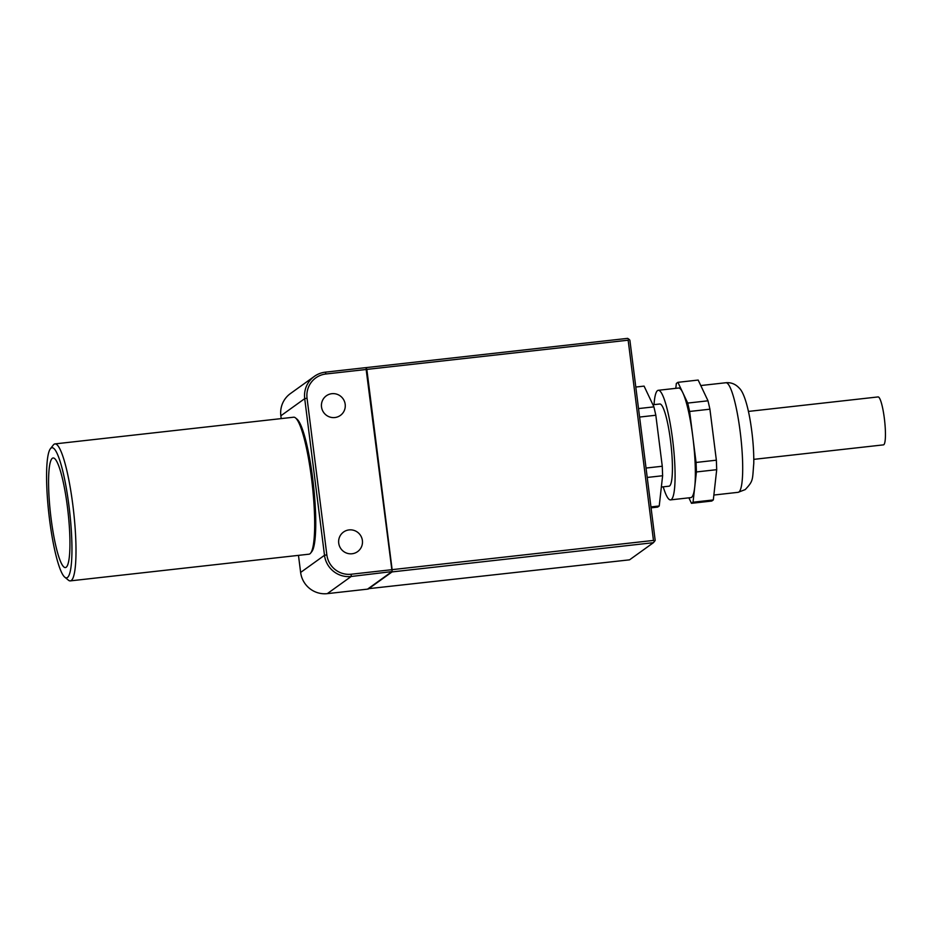 <?xml version="1.0" encoding="UTF-8"?>
<svg xmlns="http://www.w3.org/2000/svg" width="932" height="932" viewBox="0 0 932 932"><rect width="100%" height="100%" fill="white"/><g stroke="black" fill="none" stroke-linecap="round" stroke-linejoin="round"><path stroke-width="1.4" d="M325.361 372.159A24.116 23.719 54.3 0 0 304.706 398.651L307.047 398.197A22.053 21.681 54.3 0 1 325.932 373.988L325.361 372.159L365.6 367.662L366.288 368.222L366.276 367.592L627.597 338.363L628.89 339.166L628.156 340.192L653.46 540.432L392.127 569.65L366.835 369.41L628.156 340.192M366.276 367.592L365.693 368M391.405 571.992L367.534 589.14L327.307 593.637A24.116 23.719 -125.7 0 1 300.628 572.446L324.499 555.297A24.116 23.719 54.3 0 0 351.178 576.489L391.417 571.654M345.19 404.302A12.058 11.86 54.3 0 0 326.317 395.82A12.058 11.86 54.3 0 0 321.517 406.946A12.058 11.86 54.3 0 0 340.39 415.416A12.058 11.86 54.3 0 0 345.19 404.302M362.397 540.513A12.058 11.86 54.3 0 0 343.524 532.044A12.058 11.86 54.3 0 0 338.724 543.158A12.058 11.86 54.3 0 0 357.597 551.628A12.058 11.86 54.3 0 0 362.397 540.513M366.16 369.491L391.941 570.431L366.649 368.804L366.16 369.491L325.932 373.988M307.047 398.197L326.841 554.855A22.053 21.681 54.3 0 0 351.224 574.228L391.452 569.732M368.21 589.059L392.081 571.91L653.414 542.692L629.543 559.841L368.117 588.721M310.647 553.095L311.812 551.593A67.535 10.776 -96.4 0 0 312.663 478.361A67.535 10.776 -96.4 0 0 296.993 419.12L295.526 417.909A68.921 10.998 83.6 0 1 311.521 478.372A68.921 10.998 83.6 0 1 310.647 553.095A68.921 10.998 83.6 0 1 308.981 554.191L70.308 580.881A68.921 10.998 -96.4 0 0 72.847 505.062A68.921 10.998 -96.4 0 0 54.988 443.9A68.921 10.998 -96.4 0 0 53.322 444.995L50.398 448.746A65.473 10.45 -96.4 0 0 49.571 519.73A65.473 10.45 -96.4 0 0 64.762 577.164A65.473 10.45 -96.4 0 0 68.956 505.808A65.473 10.45 -96.4 0 0 50.398 448.746M281.196 418.596L280.847 415.8L304.706 398.651L324.499 555.297L326.841 554.855M298.473 555.367L300.628 572.446M628.89 339.166L629.881 340.18L655.184 540.42L654.45 541.445L653.46 540.432M280.847 415.8A24.116 23.719 -125.7 0 1 290.435 393.56L314.305 376.412M392.081 571.91L392.104 571.165M366.835 369.41L366.649 368.804M392.116 570.407L392.127 569.65M653.414 542.692L654.45 541.445M661.347 487.04L669.001 486.189A41.346 6.594 -96.4 0 0 670.527 440.696A41.346 6.594 -96.4 0 0 659.809 403.999L652.924 404.768M663.223 486.83A55.139 8.796 -96.4 0 0 670.527 499.89L690.822 497.618A55.139 8.796 -96.4 0 0 691.567 497.315A55.139 8.796 -96.4 0 0 694.724 487.075A55.139 8.796 -96.4 0 0 692.849 436.957A55.139 8.796 -96.4 0 0 682.807 392.71A55.139 8.796 -96.4 0 0 678.566 388.027L658.272 390.298A55.139 8.796 -96.4 0 0 657.526 390.601A55.139 8.796 -96.4 0 0 654.031 404.639M670.527 499.89A55.139 8.796 -96.4 0 0 671.285 499.575A55.139 8.796 -96.4 0 0 672.869 441.663A55.139 8.796 -96.4 0 0 658.272 390.298M688.888 497.828L691.486 503.315L693.035 502.208L696.425 471.953L696.064 462.458L689.633 411.466L687.723 403.078L677.89 382.33L676.341 383.448L675.793 388.341M691.486 503.315L711.768 501.043L713.318 499.936L716.708 469.681L716.359 460.187L709.916 409.195L708.005 400.807L698.173 380.058L677.89 382.33M687.723 403.078L708.005 400.807M689.633 411.466L709.916 409.195M696.064 462.458L716.359 460.187M696.425 471.953L716.708 469.681M693.035 502.208L713.318 499.936M748.443 411.42L878.084 396.927A24.116 3.845 83.6 0 1 884.34 418.328A24.116 3.845 83.6 0 1 883.454 444.867L753.802 459.36M651.06 507.835L657.677 507.09L659.227 505.983L662.617 475.739L662.268 466.245L655.825 415.241L653.914 406.865L644.082 386.116L635.799 387.036M638.525 408.577L653.914 406.865M639.597 417.058L655.825 415.241M646.039 468.05L662.268 466.245M647.227 477.452L662.617 475.739M650.944 506.915L659.227 505.983M64.762 577.164L68.432 580.182A68.921 10.998 -96.4 0 0 70.308 580.881M54.988 443.9L293.662 417.21A68.921 10.998 83.6 0 1 295.526 417.909M67.419 506.903A55.139 8.796 -96.4 0 0 53.136 457.973A55.139 8.796 -96.4 0 0 51.097 518.635A55.139 8.796 -96.4 0 0 65.391 567.565A55.139 8.796 -96.4 0 0 67.419 506.903M327.307 593.637L351.178 576.489L351.224 574.228M725.888 382.737A55.139 8.796 83.6 0 1 740.474 434.102A55.139 8.796 83.6 0 1 738.901 492.014A55.139 8.796 83.6 0 1 738.144 492.317L745.227 489.591C753.697 480.597 752.322 480.05 753.778 463.332C753.93 450.972 752.881 437.551 750.621 423.058C748 406.573 743.934 392.605 739.437 388.306C735.639 384.112 731.131 382.26 725.888 382.737L700.771 385.545M713.865 495.043L738.144 492.317"/></g></svg>
